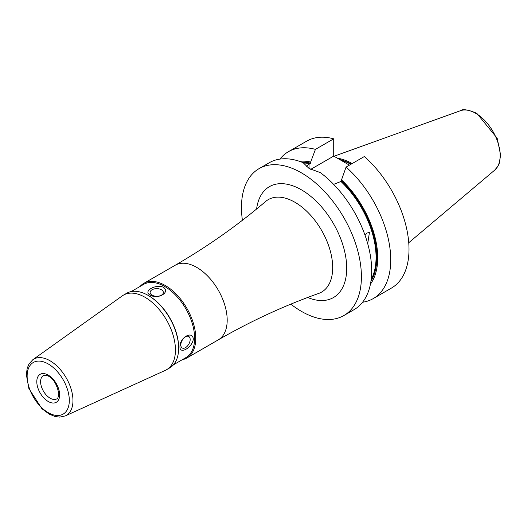 <?xml version="1.0" encoding="UTF-8"?>
<svg xmlns="http://www.w3.org/2000/svg" width="527" height="527" viewBox="0 0 527 527"><rect width="100%" height="100%" fill="white"/><g stroke="black" fill="none" stroke-linecap="round" stroke-linejoin="round"><path stroke-width="0.79" d="M193.297 339.052C192.579 347.398 179.463 354.974 179.97 346.746C179.463 337.695 192.579 330.126 193.297 339.052M180.807 344.941A6.62 3.821 120 0 0 182.177 347.972A6.62 3.821 120 0 0 188.798 344.151A6.62 3.821 120 0 0 188.798 336.509A6.62 3.821 120 0 0 183.699 338.281A6.62 3.821 120 0 0 180.807 344.941M163.41 287.281C170.781 292.366 157.665 299.942 150.083 294.975C142.705 291.299 155.821 283.73 163.41 287.281M152.066 295.153A6.62 3.821 0 0 0 159.279 295.983A6.62 3.821 0 0 0 163.363 292.452A6.62 3.821 0 0 0 156.743 288.631A6.62 3.821 0 0 0 150.123 292.452A6.62 3.821 0 0 0 152.066 295.153M65.302 415.915L165.294 370.376A43.082 24.874 -120 0 0 166.525 369.737A43.082 24.874 -120 0 0 175.451 350.02A43.082 24.874 -120 0 0 156.644 306.668A43.082 24.874 -120 0 0 123.45 295.127A43.082 24.874 -120 0 0 122.284 295.871L32.845 359.697L28.998 363.959L27.22 368.208L26.35 374.625L28.886 388.544L41.87 408.656L49.169 414.103L54.999 416.501L59.782 417.114L65.302 415.915A32.503 18.768 -120 0 0 72.963 400.553A32.503 18.768 -120 0 0 58.181 367.227A32.503 18.768 -120 0 0 32.845 359.697M182.296 359.704A43.082 24.874 -120 0 0 186.848 358.004A43.082 24.874 -120 0 0 195.774 338.281A43.082 24.874 -120 0 0 176.967 294.929A43.082 24.874 -120 0 0 143.772 283.388A43.082 24.874 -120 0 0 140.024 286.484M173.462 364.803L185.873 357.635A42.272 24.407 -120 0 0 194.628 338.281A42.272 24.407 -120 0 0 176.176 295.746A42.272 24.407 -120 0 0 143.601 284.415L131.19 291.583M166.525 369.737L169.714 367.899A43.082 24.874 -120 0 0 178.64 348.176L178.64 347.517A42.272 24.407 -120 0 0 148.746 295.746L148.179 295.416A43.082 24.874 -120 0 0 126.638 293.282L123.45 295.127M178.64 348.176A43.082 24.874 -120 0 0 148.179 295.416M242.413 220.279A84.814 48.965 60 0 1 259.034 168.653A84.814 48.965 60 0 1 301.437 172.856A84.814 48.965 60 0 1 356.845 247.591A84.814 48.965 60 0 1 343.841 315.554A84.814 48.965 60 0 1 290.825 304.138M365.073 235.358L367.135 232.967L369.414 232.519L367.714 243.698M343.841 315.554L354.124 309.619A84.814 48.965 -120 0 0 368.637 247.222A84.814 48.965 -120 0 0 320.357 172.625L309.053 168.456L303.084 162.659A84.814 48.965 -120 0 0 269.31 162.718L259.034 168.653M306.141 166.473L310.673 163.113L310.673 162.026L315.429 149.378L333.71 138.825L333.71 156.091L349.408 165.155M346.081 167.079A84.814 48.965 60 0 1 388.662 240.569A84.814 48.965 60 0 1 373.162 298.631L391.442 288.078A84.814 48.965 60 0 0 406.936 230.022A84.814 48.965 60 0 0 364.361 156.526L346.081 167.079L340.943 181.492L333.624 184.351M279.916 159.095A84.814 48.965 60 0 1 288.355 151.73L306.628 141.177A84.814 48.965 60 0 1 333.71 138.825M288.355 151.73A84.814 48.965 60 0 1 315.429 149.378M373.162 298.631A84.814 48.965 60 0 1 362.563 302.248M299.527 161.328A73.154 42.232 60 0 1 310.673 162.026M341.325 179.727A73.154 42.232 60 0 1 370.435 284.152M310.732 169.358L333.71 156.091M337.399 158.225A59.92 34.598 60 0 1 352.174 163.561M69.307 400.474A29.822 17.22 60 0 1 37.681 403.3A29.822 17.22 60 0 1 37.681 361.127A29.822 17.22 60 0 1 69.307 400.474M59.643 394.894A16.153 9.328 -120 0 0 42.509 373.577A16.153 9.328 -120 0 0 42.509 396.423A16.153 9.328 -120 0 0 59.643 394.894M56.857 398.86A13.465 7.773 60 0 1 43.392 391.087A13.465 7.773 60 0 1 43.398 375.54L47.509 375.705C53.043 377.925 56.824 383.952 58.859 393.794C58.168 397.661 57.502 399.347 56.857 398.86M175.188 265.252A43.082 24.874 -120 0 1 208.382 276.794A43.082 24.874 -120 0 1 227.19 320.146A43.082 24.874 -120 0 1 218.264 339.869C250.542 321.259 284.013 305.785 318.67 293.44A53.372 30.816 -120 0 0 332.689 267.644A53.372 30.816 -120 0 0 307.531 212.032A53.372 30.816 -120 0 0 265.595 201.512C237.578 225.358 207.44 246.603 175.188 265.252L143.772 283.388M307.669 297.478A64.024 36.962 -120 0 0 346.713 268.243A64.024 36.962 -120 0 0 304.56 191.756A64.024 36.962 -120 0 0 256.596 209.021M303.236 163.014A71.349 41.192 60 0 1 310.291 163.792M340.943 181.492A71.349 41.192 60 0 1 371.186 279.455M302.234 162.316A71.889 41.508 60 0 1 310.673 163.113M341.325 180.807A71.889 41.508 60 0 1 370.936 281.306M309.053 168.456L309.053 164.51M339.54 159.457A59.623 34.426 60 0 1 351.193 164.128M340.422 159.971A59.571 34.393 60 0 1 350.857 164.319M347.985 164.338A59.571 34.393 60 0 1 349.454 165.129M475.729 113.312A34.499 19.914 60 0 1 497.751 142.086A34.499 19.914 60 0 1 494.662 170.168L497.936 166.196L499.161 163.587L500.65 155.083L497.178 138.226L476.797 113.318C467.969 109.623 462.482 108.76 460.348 110.736A34.499 19.914 60 0 1 475.729 113.312M218.264 339.869L186.848 358.004M460.348 110.736L334.013 156.269M494.662 170.168L408.754 242.716"/></g></svg>
